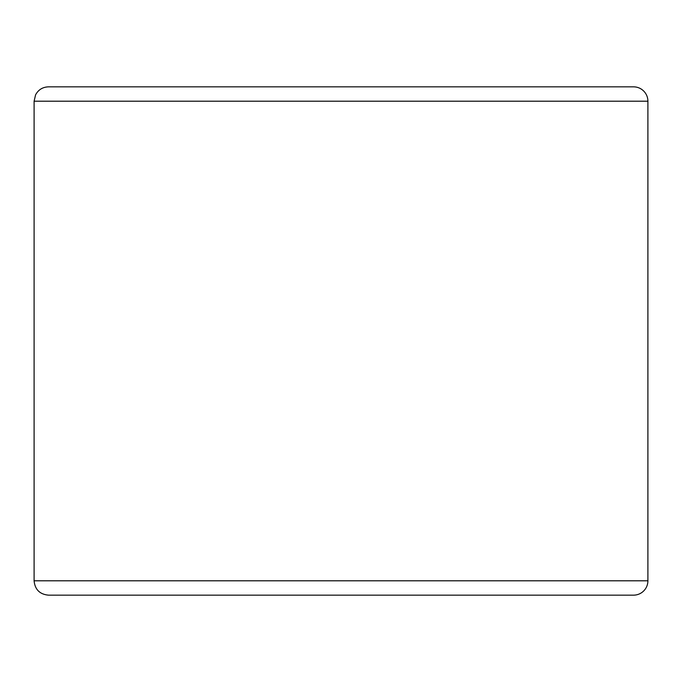 <?xml version="1.0" encoding="UTF-8"?>
<svg xmlns="http://www.w3.org/2000/svg" width="682" height="682" viewBox="0 0 682 682"><rect width="100%" height="100%" fill="white"/><g stroke="black" fill="none" stroke-linecap="round" stroke-linejoin="round"><path stroke-width="1.02" d="M647.9 580.8A14.356 14.356 0 0 1 633.544 595.156A14.356 14.356 0 0 0 647.9 580.8L647.9 101.2A14.356 14.356 0 0 0 633.544 86.844L48.456 86.844C42.625 87.074 38.328 89.751 35.566 94.883L34.1 101.2L34.1 580.8C34.953 589.521 39.735 594.303 48.456 595.156L633.544 595.156A14.356 14.356 0 0 0 647.9 580.8L34.1 580.8M34.1 101.2L647.9 101.2A14.356 14.356 0 0 0 633.544 86.844L72.616 86.844M647.9 101.2A14.356 14.356 0 0 0 633.544 86.844"/></g></svg>
